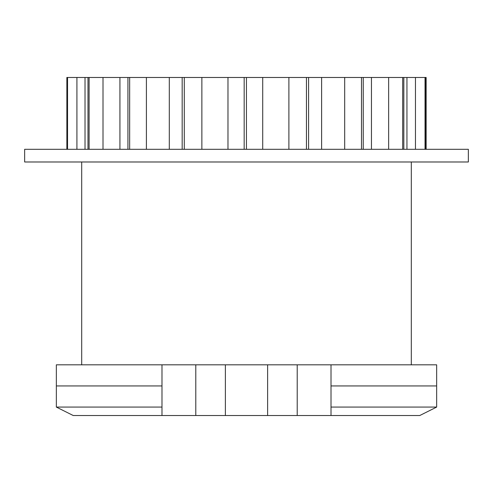 <?xml version="1.0" encoding="UTF-8"?>
<svg xmlns="http://www.w3.org/2000/svg" width="493" height="493" viewBox="0 0 493 493"><rect width="100%" height="100%" fill="white"/><g stroke="black" fill="none" stroke-linecap="round" stroke-linejoin="round"><path stroke-width="0.74" d="M56.344 407.076L73.247 415.531L225.369 415.531L225.369 364.82L195.789 364.82L195.789 415.531L195.789 364.82L56.344 364.82L56.344 385.951L161.987 385.951L56.344 385.951L56.344 407.076L161.987 407.076M331.013 364.82L331.013 415.531L267.631 415.531L267.631 364.82L267.631 415.531L225.369 415.531L225.369 364.82L297.211 364.82L297.211 415.531L297.211 364.82L436.656 364.82L436.656 385.951L331.013 385.951L436.656 385.951L436.656 407.076L331.013 407.076M161.987 415.531L161.987 364.82M331.013 415.531L419.753 415.531L436.656 407.076M246.5 149.311L24.65 149.311L24.65 161.987L468.35 161.987L468.35 149.311L246.5 149.311M66.863 149.311L66.863 77.469L426.137 77.469L426.137 149.311M67.165 77.469L67.165 149.311M67.541 77.469L67.541 149.311M76.92 77.469L76.92 149.311M87.988 77.469L87.988 149.311M89.104 77.469L89.104 149.311M103.006 77.469L103.006 149.311M119.935 77.469L119.935 149.311M127.927 77.469L127.927 149.311M129.653 77.469L129.653 149.311M146.403 77.469L146.403 149.311M169.302 77.469L169.302 149.311M182.17 77.469L182.17 149.311M184.29 77.469L184.29 149.311M201.865 77.469L201.865 149.311M227.982 77.469L227.982 149.311M244.171 77.469L244.171 149.311M246.438 77.469L246.438 149.311M262.72 77.469L262.72 149.311M288.892 77.469L288.892 149.311M306.455 77.469L306.455 149.311M308.587 77.469L308.587 149.311M321.615 77.469L321.615 149.311M344.687 77.469L344.687 149.311M361.505 77.469L361.505 149.311M363.249 77.469L363.249 149.311M371.451 77.469L371.451 149.311M388.644 77.469L388.644 149.311M402.689 77.469L402.689 149.311M403.829 77.469L403.829 149.311M415.457 77.469L415.457 149.311M425.028 77.469L425.028 149.311M425.434 77.469L425.434 149.311M81.696 161.987L81.696 364.82M411.304 161.987L411.304 364.82M85.024 77.469L85.024 149.311M406.947 77.469L406.947 149.311M425.786 77.469L425.786 149.311"/></g></svg>
